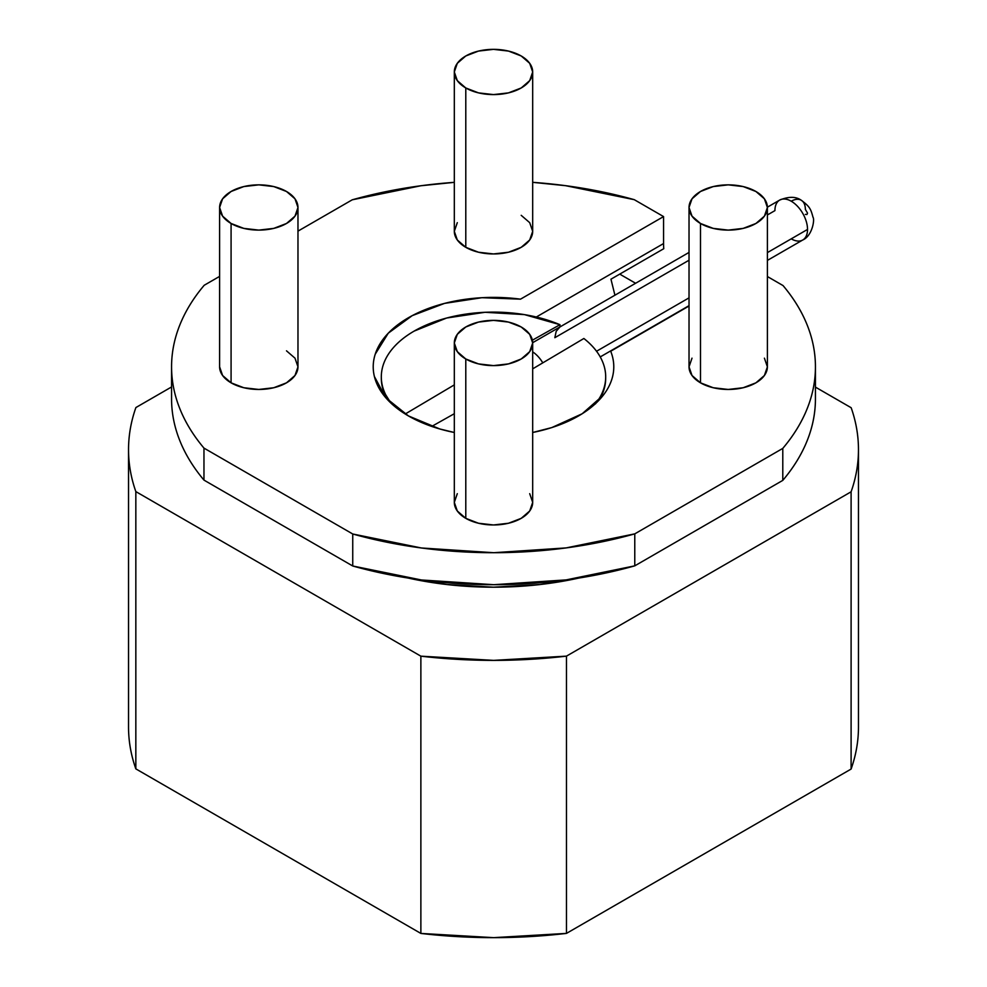<?xml version="1.0" encoding="UTF-8"?>
<svg xmlns="http://www.w3.org/2000/svg" width="987" height="987" viewBox="0 0 987 987"><rect width="100%" height="100%" fill="white"/><g stroke="black" fill="none" stroke-linecap="round" stroke-linejoin="round"><path stroke-width="1.48" d="M610.706 351.236A120.278 69.448 180 0 1 603.304 395.182A120.278 69.448 180 0 1 532.684 432.491L551.795 427.581L582.17 413.763L603.378 395.096C608.683 388.212 611.977 381.007 613.223 373.505C614.482 366.004 613.643 358.577 610.706 351.236L689.025 306.019L610.706 351.236M454.316 432.491A120.278 69.448 180 0 1 408.445 415.934L385.855 397.823L374.394 376.503C372.568 369.039 372.852 361.6 375.233 354.185L388.286 333.174L412.221 315.643L444.545 303.391L481.94 297.704L520.519 299.16L663.56 216.585L634.259 199.67L565.588 185.679L532.684 182.336A321.935 185.877 180 0 1 634.259 199.67L663.56 216.585L663.56 243.555L536.336 317L663.56 243.555A63.773 36.815 -120 0 0 663.77 248.699L610.953 279.185L614.926 295.199L610.953 279.185L663.77 248.699A63.773 36.815 -120 0 1 663.56 243.555L663.56 216.585L520.519 299.16A120.278 69.448 180 0 0 400.611 322.712A120.278 69.448 180 0 0 383.696 395.182A120.278 69.448 180 0 0 408.445 415.934L439.82 428.975L454.316 432.491M595.445 403.905C601.046 396.86 604.34 389.483 605.364 381.759C606.376 374.048 605.031 366.461 601.33 359.021C597.641 351.569 591.818 344.734 583.872 338.492L532.684 368.854L583.872 338.492A112.185 64.772 180 0 1 605.685 376.874L605.685 378.292A112.185 64.772 0 0 1 599.208 399.982A112.185 64.772 0 0 0 605.673 377.7M408.05 578.037A238.188 137.514 0 0 0 578.95 578.037L539.963 584.538L493.5 587.191L447.037 584.538L408.05 578.037M231.081 382.833A39.184 22.627 0 0 0 273.781 387.731A39.184 22.627 0 0 0 297.975 366.831L294.99 375.492L286.501 382.833L273.781 387.731L258.791 389.458L243.789 387.731L231.081 382.833L231.081 223.481L231.081 382.833L222.593 375.492L219.607 366.831A39.184 22.627 0 0 0 231.081 382.833M286.501 191.49A39.184 22.627 180 0 1 297.975 207.48A39.184 22.627 180 0 1 273.781 228.379A39.184 22.627 180 0 1 231.081 223.481L243.789 228.379L258.791 230.107L273.781 228.379L286.501 223.481L294.99 216.141L297.975 207.48L294.99 198.819L286.501 191.49L273.781 186.58L258.791 184.853L243.789 186.58L231.081 191.49L222.593 198.819L219.607 207.48L222.593 216.141L231.081 223.481A39.184 22.627 180 0 1 219.607 207.48A39.184 22.627 180 0 1 243.789 186.58A39.184 22.627 180 0 1 286.501 191.49M700.499 382.833A39.184 22.627 0 0 0 743.211 387.731A39.184 22.627 0 0 0 767.392 366.831L764.407 375.492L755.919 382.833L743.211 387.731L728.209 389.458L713.219 387.731L700.499 382.833L700.499 223.481L700.499 382.833L692.01 375.492L689.025 366.831A39.184 22.627 0 0 0 700.499 382.833M755.919 191.49A39.184 22.627 180 0 1 767.392 207.48A39.184 22.627 180 0 1 743.211 228.379A39.184 22.627 180 0 1 700.499 223.481L713.219 228.379L728.209 230.107L743.211 228.379L755.919 223.481L764.407 216.141L767.392 207.48L764.407 198.819L755.919 191.49L743.211 186.58L728.209 184.853L713.219 186.58L700.499 191.49L692.01 198.819L689.025 207.48L692.01 216.141L700.499 223.481A39.184 22.627 180 0 1 689.025 207.48A39.184 22.627 180 0 1 713.219 186.58A39.184 22.627 180 0 1 755.919 191.49M465.79 518.335A39.184 22.627 0 0 0 508.49 523.246A39.184 22.627 0 0 0 532.684 502.346L529.698 510.995L521.21 518.335L508.49 523.246L493.5 524.961L478.51 523.246L465.79 518.335L465.79 358.984L465.79 518.335L457.302 510.995L454.316 502.346A39.184 22.627 0 0 0 465.79 518.335M521.21 326.993A39.184 22.627 180 0 1 532.684 342.995A39.184 22.627 180 0 1 508.49 363.895A39.184 22.627 180 0 1 465.79 358.984L478.51 363.895L493.5 365.609L508.49 363.895L521.21 358.984L529.698 351.643L532.684 342.995L529.698 334.334L521.21 326.993L508.49 322.083L493.5 320.368L478.51 322.083L465.79 326.993L457.302 334.334L454.316 342.995L457.302 351.643L465.79 358.984A39.184 22.627 180 0 1 454.316 342.995A39.184 22.627 180 0 1 478.51 322.083A39.184 22.627 180 0 1 521.21 326.993M465.79 247.318A39.184 22.627 0 0 0 508.49 252.228A39.184 22.627 0 0 0 532.684 231.328L529.698 239.977L521.21 247.318L508.49 252.228L493.5 253.943L478.51 252.228L465.79 247.318L465.79 87.966L465.79 247.318L457.302 239.977L454.316 231.328A39.184 22.627 0 0 0 465.79 247.318M521.21 55.975A39.184 22.627 180 0 1 532.684 71.977A39.184 22.627 180 0 1 508.49 92.877A39.184 22.627 180 0 1 465.79 87.966L478.51 92.877L493.5 94.592L508.49 92.877L521.21 87.966L529.698 80.626L532.684 71.977L529.698 63.316L521.21 55.975L508.49 51.077L493.5 49.35L478.51 51.077L465.79 55.975L457.302 63.316L454.316 71.977L457.302 80.626L465.79 87.966A39.184 22.627 180 0 1 454.316 71.977A39.184 22.627 180 0 1 478.51 51.077A39.184 22.627 180 0 1 521.21 55.975M390.951 403.128A112.185 64.772 180 0 1 381.315 376.874A112.185 64.772 180 0 1 414.182 331.077A112.185 64.772 180 0 1 559.962 324.698L559.962 326.931L556.187 331.336L554.83 337.702L689.025 260.223M805.355 214.389L806.897 214.537L807.526 213.13L805.355 209.367A19.974 11.536 -60 0 0 801.222 200.225C810.216 206.912 810.771 209.195 813.041 217.337C814.843 219.533 812.289 235.905 802.764 239.989A23.046 13.312 -120 0 0 807.526 229.44A23.046 13.312 -120 0 0 791.229 201.212A19.974 11.536 -60 0 1 801.222 200.225A19.974 11.536 120 0 0 791.229 201.212A23.046 13.312 60 0 1 807.526 229.44A23.046 13.312 60 0 1 804.208 238.916A23.046 13.312 60 0 1 791.229 238.854M807.526 229.44L767.392 252.61L807.526 229.44M689.025 297.864L596.543 351.249L689.025 297.864M767.392 214.969L774.931 210.626A23.046 13.312 60 0 1 778.262 201.138A23.046 13.312 60 0 1 791.229 201.212A23.046 13.312 -120 0 0 779.705 200.065L767.392 207.184M542.788 362.858A23.046 13.312 -120 0 0 532.684 351.865A23.046 13.312 60 0 1 542.788 362.858M605.685 376.874A112.185 64.772 180 0 1 596.049 403.128M431.714 426.421L454.316 413.713L431.714 426.421M454.316 384.881L405.225 413.997L454.316 384.881M381.315 376.874L381.315 378.292A112.185 64.772 0 0 0 387.78 399.957A112.185 64.772 0 0 1 381.327 377.787M559.962 326.931L559.962 324.698L532.388 340.194L559.962 324.698L524.418 314.606L485.024 312.287L446.679 318.011L414.182 331.077C404.695 336.542 397.156 342.81 391.555 349.842C385.954 356.875 382.66 364.252 381.636 371.976C380.624 379.699 381.969 387.274 385.67 394.726L390.901 403.078M128.532 726.839C128.52 740.99 130.95 755.006 135.836 768.873L420.869 933.431L493.673 937.65L566.464 933.394L851.102 769.058C856 755.191 858.456 741.188 858.468 727.037M128.532 449.665L128.532 726.938A364.968 210.712 0 0 0 135.836 768.873L135.836 491.6A364.968 210.712 180 0 1 128.532 449.665A364.968 210.712 180 0 1 135.898 407.545L171.565 386.953L135.898 407.545C131 421.412 128.544 435.415 128.532 449.566C128.52 463.73 130.95 477.733 135.836 491.6L135.836 768.873L420.869 933.431A364.968 210.712 0 0 0 566.464 933.394L851.102 769.058A364.968 210.712 0 0 0 858.468 726.938L858.468 449.665A364.968 210.712 180 0 1 851.102 491.797L851.102 769.058L851.102 491.797L566.464 656.133L566.464 933.394L566.464 656.133A364.968 210.712 180 0 1 420.869 656.17L420.869 933.431L420.869 656.17L135.836 491.6L420.869 656.17L493.673 660.377L566.464 656.133L851.102 491.797C856 477.93 858.456 463.915 858.468 449.764C858.48 435.612 856.05 421.609 851.164 407.73A364.968 210.712 180 0 1 858.468 449.665M619.737 274.115L635.591 283.269L619.737 274.115M815.435 387.114L851.164 407.73L815.435 387.114M171.565 366.831A321.935 185.877 180 0 1 204.21 285.268C193.489 297.938 185.371 311.152 179.856 324.896C174.354 338.64 171.578 352.556 171.565 366.67C171.541 380.772 174.267 394.701 179.733 408.445C185.198 422.202 193.279 435.415 203.964 448.098L352.741 533.992L203.964 448.098L203.964 480.101L203.964 448.098A321.935 185.877 180 0 1 171.565 366.831L171.565 398.822A321.935 185.877 0 0 0 203.964 480.101L352.741 565.995L352.741 533.992L421.412 547.982L493.784 552.708L566.131 547.908L634.777 533.856A321.935 185.877 180 0 1 352.741 533.992L352.741 565.995A321.935 185.877 0 0 0 634.777 565.847L634.777 533.856L634.777 565.847L782.79 480.385L782.79 448.394L634.777 533.856L782.79 448.394L782.79 480.385A321.935 185.877 0 0 0 815.435 398.822L815.435 366.831A321.935 185.877 180 0 1 782.79 448.394C793.511 435.723 801.629 422.51 807.144 408.766C812.646 395.022 815.422 381.105 815.435 366.991C815.459 352.89 812.733 338.96 807.267 325.216C801.802 311.46 793.721 298.247 783.036 285.564A321.935 185.877 180 0 1 815.435 366.831M352.223 199.818A321.935 185.877 180 0 1 454.316 182.348L420.869 185.753L352.223 199.818L297.975 231.131L352.223 199.818M204.21 285.268L219.607 276.385L204.21 285.268M783.036 285.564L767.392 276.533L783.036 285.564M219.607 366.831L219.607 207.48M286.501 350.829L294.99 358.17L297.975 366.831L297.975 207.48M689.025 207.48L689.025 366.831L692.01 358.17M764.407 358.17L767.392 366.831L767.392 207.48M454.316 342.995L454.316 502.346L457.302 493.685M529.698 493.685L532.684 502.346L532.684 342.995M454.316 71.977L454.316 231.328L457.302 222.667M521.21 215.326L529.698 222.667L532.684 231.328L532.684 71.977M171.565 398.662C171.541 412.776 174.267 426.692 179.733 440.449C185.198 454.193 193.279 467.406 203.964 480.101L352.741 565.995L421.412 579.974L493.784 584.699L566.131 579.9L634.777 565.847L782.79 480.385C793.511 467.715 801.629 454.501 807.144 440.77C812.646 427.026 815.422 413.097 815.435 398.995M600.232 356.924L689.025 305.662M767.392 260.408L802.764 239.989M689.025 252.425L532.684 342.686M801.222 200.225C795.904 196.45 788.736 196.401 779.705 200.065"/></g></svg>
